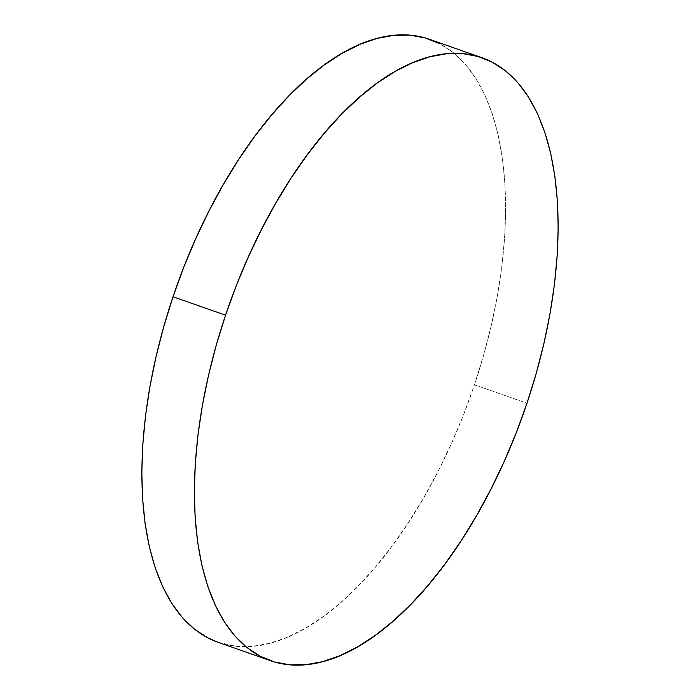 <?xml version="1.0" encoding="UTF-8"?>
<svg xmlns="http://www.w3.org/2000/svg" width="700" height="700" viewBox="0 0 700 700"><rect width="100%" height="100%" fill="white"/><g stroke="black" fill="none" stroke-linecap="round" stroke-linejoin="round"><path stroke-width="0.53" stroke-dasharray="3.5 2.62" d="M217.945 642.259A319.498 156.844 109.3 0 0 474.451 384.808L526.977 403.244L474.451 384.808A319.498 156.844 109.3 0 0 429.529 39.314M218.085 642.303L237.116 646.371L253.216 646.284L269.99 643.256L287.289 637.315L304.929 628.521L322.761 616.954L340.594 602.726L358.269 585.97L375.602 566.86L392.446 545.571L408.625 522.314L423.99 497.306L438.384 470.785L451.675 443.021L463.733 414.269L474.451 384.808L483.709 354.926L491.426 324.905L497.534 295.033L501.961 265.606L504.674 236.906L505.645 209.204L504.866 182.761L502.346 157.85L498.102 134.697L492.179 113.531L484.627 94.553L475.536 77.945L464.975 63.866L453.058 52.456L439.898 43.829"/><path stroke-width="1.05" d="M482.055 57.741L429.529 39.314A319.498 156.844 109.3 0 0 173.023 296.756A319.498 156.844 109.3 0 0 217.945 642.259L270.471 660.686A319.498 156.844 -70.7 0 1 225.549 315.192L173.023 296.756L225.549 315.192A319.498 156.844 -70.7 0 1 482.055 57.741A319.498 156.844 -70.7 0 1 526.977 403.244A319.498 156.844 -70.7 0 1 270.471 660.686M526.977 403.244L536.235 373.354L543.952 343.332L550.06 313.469L554.496 284.043L557.209 255.334L558.18 227.631L557.401 201.197L554.872 176.286L550.629 153.134L544.705 131.968L537.163 112.989L528.062 96.381L517.51 82.303L505.593 70.892L492.424 62.265L478.144 56.49L462.884 53.629L446.784 53.716L430.01 56.744L412.711 62.685L395.071 71.479L377.239 83.046L359.406 97.274L341.731 114.03L324.398 133.14L307.554 154.429L291.375 177.686L276.01 202.694L261.616 229.215L248.325 256.979L236.267 285.731L225.549 315.192L216.291 345.074L208.574 375.095L202.466 404.967L198.039 434.394L195.326 463.094L194.355 490.796L195.134 517.239L197.654 542.15L201.898 565.303L207.821 586.469L215.373 605.447L224.464 622.055L235.025 636.134L246.943 647.544L260.102 656.171L274.382 661.946L289.651 664.799L305.743 664.72L322.525 661.692L339.815 655.751L357.464 646.949L375.287 635.381L393.12 621.154L410.795 604.406L428.137 585.296L444.973 564.008L461.151 540.75L476.516 515.734L490.91 489.221L504.201 461.449L516.267 432.696L526.977 403.244M439.898 43.829L425.618 38.054L410.349 35.201L394.257 35.28L377.475 38.308L360.185 44.249L342.536 53.051L324.713 64.619L306.88 78.846L289.205 95.594L271.863 114.704L255.027 135.992L238.849 159.25L223.484 184.266L209.09 210.779L195.799 238.551L183.732 267.304L173.023 296.756L163.765 326.646L156.048 356.668L149.94 386.531L145.504 415.957L142.791 444.666L141.82 472.369L142.599 498.802L145.127 523.714L149.371 546.866L155.295 568.032L162.838 587.011L171.938 603.619L182.49 617.697L194.407 629.108L207.576 637.735L218.085 642.303"/></g></svg>
